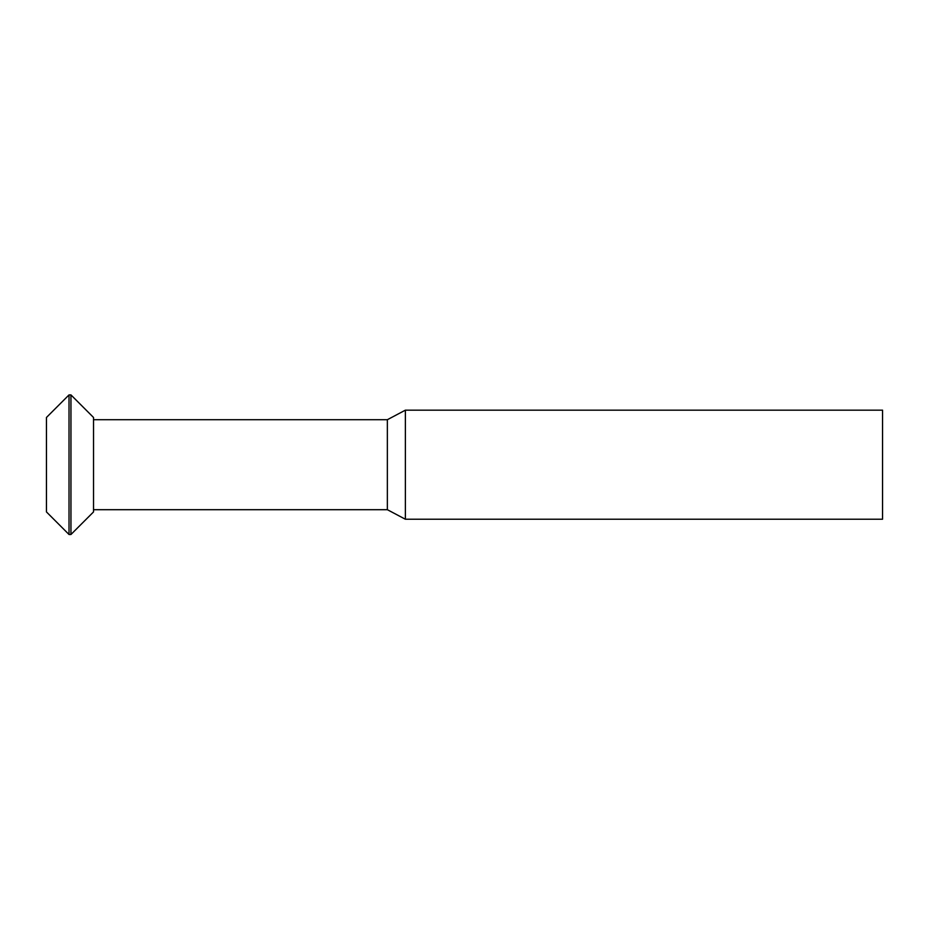 <?xml version="1.0" encoding="UTF-8"?>
<svg xmlns="http://www.w3.org/2000/svg" width="929" height="929" viewBox="0 0 929 929"><rect width="100%" height="100%" fill="white"/><g stroke="black" fill="none" stroke-linecap="round" stroke-linejoin="round"><path stroke-width="1.39" d="M882.55 519.23L882.55 410.165L405.369 410.165L405.369 519.23L882.55 519.23M405.369 519.23L387.358 509.696L387.358 419.711L405.369 410.165M387.358 509.696L93.527 509.696M70.952 534.5L93.527 511.925L93.527 417.481L70.952 394.906L70.952 534.5L69.025 534.5L69.025 394.906L70.952 394.906M69.025 534.5L46.45 511.925L46.45 417.481L69.025 394.906M387.358 419.711L93.527 419.711"/></g></svg>
